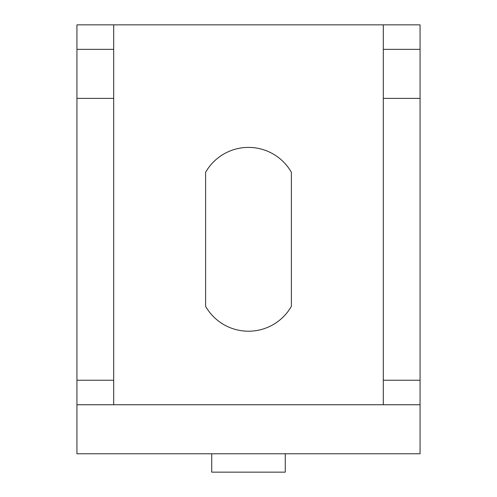 <?xml version="1.0" encoding="UTF-8"?>
<svg xmlns="http://www.w3.org/2000/svg" width="497" height="497" viewBox="0 0 497 497"><rect width="100%" height="100%" fill="white"/><g stroke="black" fill="none" stroke-linecap="round" stroke-linejoin="round"><path stroke-width="0.75" d="M291.391 172.291A49.402 49.402 0 0 0 205.609 172.291L205.609 306.326A49.402 49.402 0 0 0 291.391 306.326L291.391 172.291M211.734 453.767L211.734 472.15L285.266 472.15L285.266 453.767M420.064 380.236L383.305 380.236L383.305 404.751L420.064 404.751L420.064 98.381L383.305 98.381L383.305 380.236M420.064 98.381L420.064 24.85L383.305 24.85L383.305 98.381M383.305 404.751L113.695 404.751L113.695 380.236L76.936 380.236L76.936 24.85L383.305 24.85M76.936 98.381L113.695 98.381L113.695 24.85M420.064 404.751L420.064 453.767L76.936 453.767L76.936 380.236M113.695 380.236L113.695 98.381M420.064 49.358L383.305 49.358M113.695 49.358L76.936 49.358M113.695 404.751L76.936 404.751"/></g></svg>
